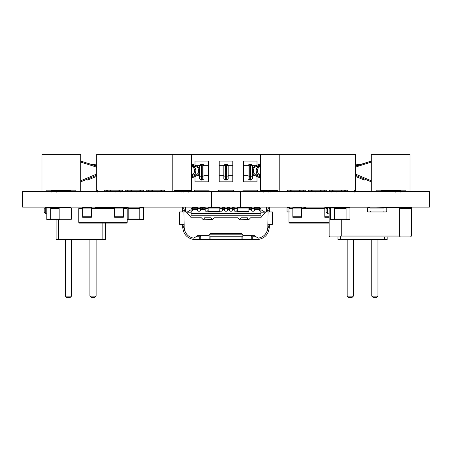 <?xml version="1.0" encoding="UTF-8"?>
<svg xmlns="http://www.w3.org/2000/svg" width="452" height="452" viewBox="0 0 452 452"><rect width="100%" height="100%" fill="white"/><g stroke="black" fill="none" stroke-linecap="round" stroke-linejoin="round"><path stroke-width="0.68" d="M329.152 223.096L289.681 223.096L288.958 222.367L289.681 223.096M292.834 208.564L288.958 208.564L288.958 222.367L329.152 222.367M324.796 208.564L301.546 208.564M301.546 216.796L301.546 217.282L292.834 217.282L292.834 207.598L301.546 207.598L301.546 216.796L292.834 216.796M329.152 217.282L324.796 217.282L324.796 207.598L328.966 207.598M292.834 208.033L289.924 208.033L289.489 207.598L287.455 207.598L287.02 208.033L287.02 211.519L287.455 211.954L289.489 211.954M301.546 208.033L305.953 207.598L306.394 208.564M330.124 236.944L340.294 236.944L330.124 236.944L329.152 235.978L329.152 207.886M393.861 207.886L393.861 207.406L400.709 207.406L400.709 208.372L399.376 207.886L399.376 235.978L400.342 236.944L410.512 236.944L340.294 236.944L341.26 235.978L341.26 219.316M346.102 207.886L340.684 207.886L340.684 208.372M410.512 236.944L411.484 235.978L411.484 207.886M399.376 207.886L386.759 207.886M383.901 207.886L370.29 207.886M367.436 207.886L349.978 207.886M329.581 207.406L329.581 208.372L328.966 208.372L328.966 207.406L347.464 207.406L347.464 207.886M339.927 207.406L339.927 208.372M346.774 207.406L346.774 207.886M329.581 208.372L330.604 208.372M400.709 207.406L411.67 207.406L411.67 208.372L400.709 208.372M411.049 207.406L411.049 208.372M349.978 207.982L346.102 207.982L346.102 207.598L349.978 207.598L349.978 219.706L346.102 219.706L346.102 219.316L334.48 219.316L334.48 219.706L330.604 219.706L330.604 207.598L334.48 207.598L334.48 219.316L330.604 219.316M330.604 207.982L346.102 207.982L346.102 219.316L349.978 219.316M219.791 211.519L219.791 211.954L208.169 211.954L208.169 207.598L219.791 207.598L219.791 211.519L208.169 211.519M58.574 219.316L58.574 239.56L56.11 239.56L56.11 219.316M102.858 223.096L102.858 239.56L58.574 239.56M78.778 214.96L71.269 214.96M105.316 223.096L105.316 239.56L102.858 239.56M114.616 208.084L114.616 217.282L123.334 217.282L123.334 208.084L114.616 208.084L114.616 207.598L96.112 207.598L92.79 208.564M45.748 207.598L46.816 207.598L45.748 207.598L46.816 207.598L45.748 207.598L44.2 209.146L44.2 212.248L45.748 213.796L45.748 207.598M71.269 207.982L71.269 219.316L71.269 207.982L70.885 207.598L59.551 207.598L59.161 207.982L59.161 219.316L59.161 207.982L50.686 207.982L50.686 207.598L62.314 207.598L46.816 207.598L46.816 219.706L50.686 219.706L50.686 219.316L46.816 219.316M123.334 208.084L123.334 207.598L96.112 207.598M71.269 212.078L71.512 214.96M46.816 213.796L45.748 213.796M71.512 239.56L71.512 296.122L65.314 296.122L65.314 239.56M89.914 239.56L89.914 296.122L96.112 296.122L96.112 239.56M65.314 296.122L66.862 297.676L69.964 297.676L71.512 296.122M96.112 296.122L94.564 297.676L91.468 297.676L89.914 296.122M70.885 219.706L59.551 219.706L70.885 219.706L71.269 219.316M70.885 207.598L59.551 207.598M46.816 207.982L50.686 207.982L50.686 219.316L59.161 219.316L59.551 219.706M123.334 208.564L127.204 208.564L127.204 222.367L126.481 223.096L79.501 223.096L78.778 222.367L79.501 223.096M82.654 208.564L78.778 208.564L78.778 222.367L127.204 222.367M114.616 208.564L91.366 208.564M91.366 216.796L91.366 217.282L82.654 217.282L82.654 207.598L91.366 207.598L91.366 216.796L82.654 216.796M386.782 208.033L386.782 211.519L386.347 211.954L384.313 211.954L383.878 211.519L383.878 211.954L370.318 211.954L370.318 211.519L369.883 211.954L367.849 211.954L367.414 211.519L367.414 208.033L367.849 207.598L369.883 207.598L370.318 208.033L383.878 208.033L384.313 207.598L386.347 207.598L386.782 208.033M269.296 224.356L269.296 227.198L267.844 225.322L268.036 211.954L265.612 211.954L260.736 217.768L250.674 217.768L249.001 219.44L240.142 219.22L240.989 217.768L247.334 217.768L248.176 219.22L247.606 218.678M240.142 219.22L239.317 219.44L237.645 217.768L214.355 217.768L212.683 219.44L203.824 219.22L204.666 217.768L211.011 217.768L211.858 219.22L211.282 218.678M203.824 219.22L202.999 219.44L201.326 217.768L191.264 217.768L186.388 211.954L183.964 211.954L184.156 225.322L182.704 227.26L184.156 227.26M184.156 224.356L184.156 227.322C184.67 233.317 187.874 236.938 193.761 238.181L198.225 235.3L209.123 235.3L209.123 239.656L195.1 239.656C187.625 238.871 183.495 234.735 182.704 227.26M269.296 227.198L269.296 227.26C268.505 234.735 264.375 238.871 256.9 239.656L242.877 239.656L242.877 235.3L253.775 235.3L258.239 238.181C264.126 236.938 267.33 233.317 267.844 227.322L267.844 224.356M183.964 224.356L179.608 224.356L179.608 211.954L183.964 211.954M266.392 207.112L266.392 209.05L267.844 209.05L269.296 206.993L269.296 211.954M260.872 212.83L264.883 212.83M265.301 212.333L260.866 209.705M266.392 209.05L266.392 210.502L267.844 210.502L267.844 209.05M267.844 211.954L267.844 210.502L269.296 209.903M266.392 210.502L266.392 211.954M267.844 227.26L269.296 227.26M252.222 239.656L252.222 236.752L251.255 236.752L255.369 236.752M242.877 239.656L209.123 239.656M210.09 239.656L210.09 236.752L242.877 236.752L241.91 236.752L241.91 239.656M196.631 236.752L200.744 236.752L199.778 236.752L199.778 239.656M185.608 207.112L185.608 211.954M185.608 210.502L184.156 210.502L184.156 211.954M184.156 209.05L184.156 210.502L182.704 209.903L182.704 206.993L184.156 209.05L185.608 209.05M191.134 212.824L187.117 212.83M191.134 209.705L186.699 212.333L191.134 209.705M182.704 227.198L182.704 224.356M182.704 211.954L182.704 209.903M242.877 235.3L242.877 234.814L241.424 233.362L210.575 233.362L209.123 234.814L209.123 235.3M251.255 235.3L251.255 239.656M200.744 239.656L200.744 235.3M268.036 211.954L272.392 211.954L272.392 224.356L268.036 224.356M256.414 207.112L256.414 207.598M251.572 207.112L251.572 207.598M200.428 207.112L200.428 207.598M195.586 207.112L195.586 207.598M260.866 213.604L260.866 215.248L191.134 215.248L191.134 213.604L260.866 213.604L260.866 211.18L259.9 211.18L259.414 210.694L259.414 209.728L254.572 209.728L254.572 210.694L254.086 211.18L252.154 211.18L251.668 210.694L251.668 209.728L248.905 209.728M259.414 208.564L260.866 208.564L260.866 211.18L259.9 211.18M191.134 213.604L191.134 208.564L192.586 208.564M254.572 208.564L251.668 208.564M237.136 208.564L234.232 208.564M232.294 208.564L229.39 208.564M227.452 208.564L224.548 208.564M222.61 208.564L219.791 208.564M208.084 208.564L205.174 208.564M200.332 208.564L197.428 208.564M237.277 209.728L236.656 211.18L234.718 211.18L234.232 210.694L234.232 209.728L232.294 209.728L232.294 210.694L231.814 211.18L229.876 211.18L229.39 210.694L229.39 209.728L227.452 209.728L227.452 210.694L226.966 211.18L225.034 211.18L224.548 210.694L224.548 209.728L222.61 209.728L222.61 210.694L222.124 211.18L220.186 211.18L222.124 211.18M219.706 210.694L220.186 211.18M207.598 211.18L205.66 211.18L207.598 211.18L208.169 209.728M199.846 211.18L197.914 211.18L199.846 211.18L200.332 210.694L200.332 209.728L205.174 209.728L205.174 210.694L205.66 211.18M192.586 208.762L194.908 208.762L194.908 207.598L192.586 207.598L192.586 209.728L197.428 209.728L197.428 210.694L197.914 211.18M192.586 209.728L192.586 210.694L192.1 211.18L191.134 211.18L192.1 211.18M187.546 213.338L187.546 212.83M209.123 234.814L242.877 234.814M264.454 213.338L264.454 212.83M225.034 211.18L226.966 211.18M229.876 211.18L231.814 211.18M234.718 211.18L236.656 211.18M252.154 211.18L254.086 211.18M259.414 208.762L259.414 207.598L257.092 207.598L257.092 208.762L259.414 208.762L259.414 209.728M257.092 208.762L257.092 209.728M256.9 208.762L256.9 207.598L254.572 207.598L254.572 208.762L256.9 208.762L256.9 209.728M254.572 208.762L254.572 209.728M251.668 208.762L251.668 207.598L249.34 207.598L249.34 208.762L251.668 208.762L251.668 209.728M249.34 208.762L249.34 209.728M248.905 208.762L249.148 209.728M248.905 208.033L237.277 208.033L237.277 211.954L248.905 211.954L248.905 207.598L249.148 208.762M205.174 208.762L205.174 207.598L202.852 207.598L202.852 208.762L205.174 208.762L205.174 209.728M202.852 208.762L202.852 209.728M202.66 208.762L202.66 207.598L200.332 207.598L200.332 208.762L202.66 208.762L202.66 209.728M200.332 208.762L200.332 209.728M197.428 208.762L197.428 207.598L195.1 207.598L195.1 208.762L197.428 208.762L197.428 209.728M195.1 208.762L195.1 209.728M194.908 208.762L194.908 209.728M237.277 208.033L237.136 209.728M234.232 208.762L234.232 207.598L232.294 207.598L232.294 208.762L234.232 208.762L234.232 209.728M232.294 208.762L232.294 209.728M229.39 208.762L229.39 207.598L227.452 207.598L227.452 208.762L229.39 208.762L229.39 209.728M227.452 208.762L227.452 209.728M224.548 208.762L224.548 207.598L222.61 207.598L222.61 208.762L224.548 208.762L224.548 209.728M222.61 208.762L222.61 209.728M208.169 207.598L208.084 209.728M387.172 236.944L387.172 239.56L337.966 239.56L337.966 236.944M384.708 236.944L384.708 239.56M340.429 236.944L340.429 239.56M393.861 207.598L376.092 207.886M327.604 213.796L327.604 207.598L326.056 209.146L326.056 212.248L327.604 213.796L329.152 213.796M371.77 239.56L371.77 296.122L377.968 296.122L377.968 239.56M353.368 239.56L353.368 296.122L347.17 296.122L347.17 239.56M377.968 296.122L376.42 297.676L373.318 297.676L371.77 296.122M353.368 296.122L351.82 297.676L348.718 297.676L347.17 296.122M143.674 207.982L139.798 207.982L139.798 207.598L143.674 207.598L143.674 219.706L139.798 219.706L139.798 219.316L128.176 219.316L128.176 219.706L127.204 219.706M127.204 219.316L128.176 219.316L128.176 207.982L139.798 207.982L139.798 219.316L143.674 219.316M124.3 207.982L128.176 207.982L128.176 207.598L124.3 207.598L124.3 208.564M248.905 207.598L237.277 207.598M195.004 176.5L195.004 181.823L208.564 181.823L208.564 165.714L203.948 165.714L203.948 178.981L201.784 180.207L199.626 178.981L199.626 165.714L196.321 165.714C198.338 166.607 199.411 168.302 199.541 170.794C199.439 173.11 198.479 174.754 196.654 175.732L191.586 178.094M191.586 175.805L193.676 174.834C195.168 174.031 195.953 172.687 196.038 170.794C195.931 168.754 195.055 167.37 193.399 166.635L196.066 166.635L191.586 164.997M193.676 174.834L196.337 174.834C197.829 174.031 198.62 172.687 198.699 170.794C198.597 168.754 197.716 167.37 196.066 166.635M191.586 172.579L191.919 170.794L191.586 169.003M191.586 166.635L191.947 166.635C193.603 167.37 194.479 168.754 194.586 170.794C194.501 172.687 193.716 174.031 192.224 174.834L191.586 175.127M151.985 190.778L151.985 191.134M196.321 165.714L191.586 163.986M192.14 166.178L191.947 166.635L191.586 166.505M191.586 166.025L193.399 166.635M196.337 174.834L191.586 177.048M161.669 191.326L161.827 191.614M167.155 191.614L167.155 191.326M120.673 192.1L120.673 191.134M144.889 192.1L144.889 191.134M171.353 191.326L171.353 191.614M355.758 164.991L355.758 154.324L260.414 154.324L260.414 191.134L261.058 191.134M262.832 191.134L262.832 190.162L277.364 190.162L277.364 191.134L287.331 191.134L287.331 190.162L305.789 190.162L305.789 191.134L308.304 191.134L308.304 190.162L326.756 190.162L326.756 191.134L329.271 191.134L329.271 190.162L347.729 190.162L347.729 191.134L355.758 191.134L355.758 176.591M355.758 174.399L355.758 167.183M355.114 190.648L355.114 192.1M358.193 165.206L371.284 161.065L355.278 166.347M371.284 180.777L355.278 174.014M366.273 179.794L364.352 180.065L366.273 179.794L364.352 180.065L355.278 176.359M357.735 165.353C360.425 164.5 360.425 164.5 357.735 165.353L357.442 164.432L355.278 165.223M400.342 192.1L400.342 190.162L405.184 190.162L405.184 191.134L410.026 191.134L410.026 154.324L371.284 154.324L371.284 191.134L376.126 191.134L376.126 190.162L380.974 190.162L380.974 192.1M376.126 190.162L405.184 190.162M371.284 162.082L356.894 166.635L356.312 164.788M371.284 181.823L355.278 175.24M406.811 191.614L406.416 191.134M414.874 192.1L414.874 191.134L410.026 191.134M355.278 167.568L356.894 166.635M400.342 190.648L380.974 190.648M385.816 192.1L385.816 190.648M395.5 190.648L395.5 192.1M260.414 178.094L255.346 175.732C253.521 174.754 252.561 173.11 252.459 170.794C252.589 168.302 253.662 166.607 255.679 165.714L252.374 165.714L252.374 178.981L250.216 180.207L248.052 178.981L248.052 165.714L243.436 165.714L243.436 181.823L256.996 181.823L256.996 176.5M260.414 175.127L259.776 174.834C258.284 174.031 257.499 172.687 257.414 170.794C257.521 168.754 258.397 167.37 260.053 166.635L260.414 166.635M260.414 172.579L260.081 170.794L260.414 169.003M260.414 177.048L255.662 174.834C254.171 174.031 253.38 172.687 253.301 170.794C253.402 168.754 254.284 167.37 255.934 166.635L258.6 166.635L260.414 166.025M258.6 166.635C256.945 167.37 256.069 168.754 255.962 170.794C256.047 172.687 256.832 174.031 258.324 174.834L260.414 175.805M300.015 191.134L300.015 190.778M260.414 163.986L255.679 165.714M260.414 164.997L255.934 166.635M260.414 166.505L260.053 166.635L259.86 166.178M290.331 191.326L290.173 191.614M284.845 191.326L284.845 191.614M307.111 192.1L307.111 191.134M331.327 192.1L331.327 191.134M280.647 191.326L280.647 191.614M355.278 191.134L355.278 154.324M279.782 191.134L279.782 154.324M347.729 191.134L345.305 191.134L345.305 190.162M269.03 190.648L269.754 190.162L277.364 190.162M287.331 190.162L290.427 190.162L290.755 191.614M308.304 190.162L311.4 190.162L311.727 191.614M300.676 190.162L302.399 190.162L300.676 190.162M329.271 190.162L332.367 190.162L332.695 191.614M321.649 190.162L323.366 190.162L321.649 190.162M326.756 191.134L324.338 191.134L324.338 190.162M305.789 191.134L303.365 191.134L303.365 190.162M344.605 190.162L344.983 191.134M345.113 191.32L345.401 191.614M354.628 192.1L354.628 190.648M277.364 190.648L261.058 190.648L261.058 192.1M280.393 191.134L279.974 191.614M270.748 190.648L270.748 192.1M299.783 191.134L299.303 190.162M303.173 192.1L303.173 191.134L291.399 191.134L290.913 190.162M294.789 192.1L294.789 191.134M280.268 191.303L281.483 191.134M320.756 191.134L320.27 190.162M324.146 192.1L324.146 191.134L312.366 191.134L311.886 190.162M315.756 192.1L315.756 191.134M299.36 190.162L300.625 191.134M302.45 191.134L303.365 190.524M341.723 191.134L341.243 190.162M345.113 192.1L345.113 191.134L333.339 191.134L332.853 190.162M336.729 192.1L336.729 191.134M320.332 190.162L321.592 191.134M323.423 191.134L324.338 190.524M263.482 192.1L263.482 190.648M268.324 190.648L268.324 192.1M219.22 165.714L219.22 181.823L232.78 181.823L232.78 165.714L228.164 165.714L228.164 178.981L226 180.207L223.836 178.981L223.836 165.714L219.22 165.714L219.22 161.065L232.78 161.065L232.78 165.714M260.414 154.324L96.722 154.324L96.722 191.134L104.271 191.134L104.271 190.162L122.729 190.162L122.729 191.134L125.244 191.134L125.244 190.162L143.696 190.162L143.696 191.134L146.211 191.134L146.211 190.162L164.669 190.162L164.669 191.134L172.218 191.134L172.218 154.324M256.996 165.714L256.996 161.065L243.436 161.065L243.436 165.714M208.564 165.714L208.564 161.065L195.004 161.065L195.004 165.714M260.414 191.134L257.476 191.134L257.476 190.162L242.95 190.162L242.95 191.134L233.266 191.134L233.266 190.162L218.734 190.162L218.734 191.134L209.05 191.134L209.05 190.162L194.524 190.162L194.524 191.134L190.942 191.134M257.476 190.162L256.996 190.162C256.996 191.699 256.996 191.699 256.996 190.162M243.436 190.162C243.436 191.699 243.436 191.699 243.436 190.162L242.95 190.162M233.266 190.162L232.78 190.162C232.78 191.699 232.78 191.699 232.78 190.162M219.22 190.162C219.22 191.699 219.22 191.699 219.22 190.162L218.734 190.162M209.05 190.162L208.564 190.162C208.564 191.699 208.564 191.699 208.564 190.162M195.004 190.162C195.004 191.699 195.004 191.699 195.004 190.162L194.524 190.162M249.73 164.432L250.696 164.432L250.696 164.788L252.374 165.714L252.34 165.234C251.222 163.782 249.803 163.782 248.091 165.234L248.052 165.714L249.73 164.788L249.73 164.432L248.052 165.353M225.514 164.432L226.486 164.432L226.486 164.788L228.164 165.714L228.124 165.234C227.006 163.782 225.593 163.782 223.876 165.234L223.836 165.714L225.514 164.788L225.514 164.432L223.836 165.353M201.304 164.432L202.27 164.432L202.27 164.788L203.948 165.714L203.908 165.234C202.795 163.782 201.377 163.782 199.66 165.234L199.626 165.714L201.304 164.788L201.304 164.432L199.626 165.353M255.058 191.614L255.058 191.326M245.374 191.326L245.374 191.614M230.842 191.614L230.842 191.326M221.158 191.326L221.158 191.614M206.626 191.614L206.626 191.326M196.942 191.326L196.942 191.614M189.168 191.134L189.168 190.162L174.636 190.162L174.636 191.134L172.218 191.134M191.586 154.324L191.586 191.134M174.636 190.162L182.246 190.162L182.97 190.648M119.305 191.614L119.633 190.162L122.729 190.162M128.634 190.162L130.351 190.162L128.634 190.162M140.273 191.614L140.6 190.162L143.696 190.162M149.601 190.162L151.324 190.162L149.601 190.162M161.245 191.614L161.573 190.162L164.669 190.162M106.695 190.162L106.695 191.134L104.271 191.134M148.635 190.162L148.635 191.134L146.211 191.134M127.662 190.162L127.662 191.134L125.244 191.134M181.252 192.1L181.252 190.648L174.636 190.648M171.607 191.134L172.026 191.614M190.942 192.1L190.942 190.648L181.252 190.648M107.395 190.162L107.017 191.134M106.887 191.32L106.599 191.614M97.372 190.648L97.372 192.1M115.271 192.1L115.271 191.134L118.661 191.134L119.147 190.162M110.277 191.134L110.757 190.162M106.887 192.1L106.887 191.134L115.271 191.134M131.668 190.162L130.408 191.134M128.577 191.134L127.662 190.524M136.244 192.1L136.244 191.134L139.634 191.134L140.114 190.162M131.244 191.134L131.73 190.162M127.854 192.1L127.854 191.134L136.244 191.134M152.64 190.162L151.375 191.134M149.55 191.134L148.635 190.524M157.211 192.1L157.211 191.134L160.601 191.134L161.087 190.162M152.217 191.134L152.697 190.162M148.827 192.1L148.827 191.134L157.211 191.134M171.732 191.303L170.517 191.134M183.676 190.648L183.676 192.1M188.518 192.1L188.518 190.648M80.716 180.777L96.722 174.014M80.716 162.082L95.106 166.635L96.722 167.568L95.106 166.635L96.722 167.568L95.106 166.635L96.722 167.568L95.106 166.635L95.4 165.714L80.716 161.065L93.807 165.206M96.722 175.24L80.716 181.823L85.727 179.794L87.648 180.065L96.722 176.359M96.722 165.223L94.558 164.432L94.265 165.353C91.575 164.5 91.575 164.5 94.265 165.353M75.874 190.162L75.874 191.134L80.716 191.134L80.716 154.324L41.974 154.324L41.974 191.134L46.816 191.134L46.816 190.162L75.874 190.162L71.026 190.162L71.026 190.648L51.658 190.648L51.658 190.162L46.816 190.162M80.716 181.823L85.727 179.794L80.716 181.823M92.287 164.726L94.095 164.285M51.658 192.1L51.658 190.648M71.026 192.1L71.026 190.648M45.584 191.134L45.189 191.614M37.126 192.1L37.126 191.134L41.974 191.134M56.5 190.648L56.5 192.1M66.184 192.1L66.184 190.648M95.4 165.714L96.722 166.347L95.4 165.714L95.688 164.788M240.47 207.112L429.4 207.112L429.4 191.614L240.47 191.614L240.47 207.112L22.6 207.112L22.6 191.614L211.53 191.614L211.53 207.112M240.47 191.614L211.53 191.614M301.546 208.084L292.834 208.084M329.152 216.796L324.796 216.796M327.118 208.084L324.796 208.084M399.376 235.978L341.26 235.978M346.102 208.372L334.48 208.372M346.102 218.932L334.48 218.932M219.791 208.033L208.169 208.033M91.366 208.084L82.654 208.084M123.334 216.796L114.616 216.796M257.092 209.242L259.414 209.242M254.572 209.242L256.9 209.242M249.34 209.242L251.668 209.242M202.852 209.242L205.174 209.242M200.332 209.242L202.66 209.242M195.1 209.242L197.428 209.242M192.586 209.242L194.908 209.242M232.294 209.242L234.232 209.242M227.452 209.242L229.39 209.242M222.61 209.242L224.548 209.242M139.798 208.372L128.176 208.372M139.798 218.932L128.176 218.932M248.905 211.519L237.277 211.519M59.161 208.372L50.686 208.372M59.161 218.932L50.686 218.932M191.586 174.834L192.224 174.834L192.512 175.376M195.411 168.387L195.908 170.794L195.411 173.195M364.267 178.981L363.905 179.879M356.577 174.834L355.854 176.63M259.488 175.376L259.776 174.834L260.414 174.834M255.662 174.834L258.324 174.834M256.589 173.195L256.092 170.794L256.589 168.387M252.374 178.981L250.216 180.065L249.73 179.879L249.73 176.63L248.052 175.732L243.436 175.732M248.052 178.981L249.73 179.879M228.164 178.981L226 180.065L225.514 179.879L225.514 176.63L223.836 175.732L219.22 175.732M223.836 178.981L225.514 179.879M203.948 178.981L201.784 180.065L201.304 179.879L201.304 176.63L199.626 175.732L196.654 175.732M199.626 178.981L201.304 179.879M255.346 175.732L252.374 175.732L250.696 176.63L249.73 176.63L249.73 164.788L250.696 164.788L250.696 179.879M232.78 175.732L228.164 175.732L226.486 176.63L225.514 176.63L225.514 164.788L226.486 164.788L226.486 179.879M208.564 175.732L203.948 175.732L202.27 176.63L201.304 176.63L201.304 164.788L202.27 164.788L202.27 179.879M250.696 164.432L252.374 165.353M226.486 164.432L228.164 165.353M202.27 164.432L203.948 165.353M87.733 178.981L88.095 179.879M96.146 176.63L95.784 175.732M226 191.614L226 207.112M359.792 164.703L357.905 164.285M280.568 191.326L290.625 191.326M303.173 191.326L311.592 191.326M324.146 191.326L332.565 191.326M256.996 191.326L243.436 191.326M232.78 191.326L219.22 191.326M208.564 191.326L195.004 191.326M119.435 191.326L127.854 191.326M140.408 191.326L148.827 191.326M161.375 191.326L171.432 191.326"/></g></svg>
